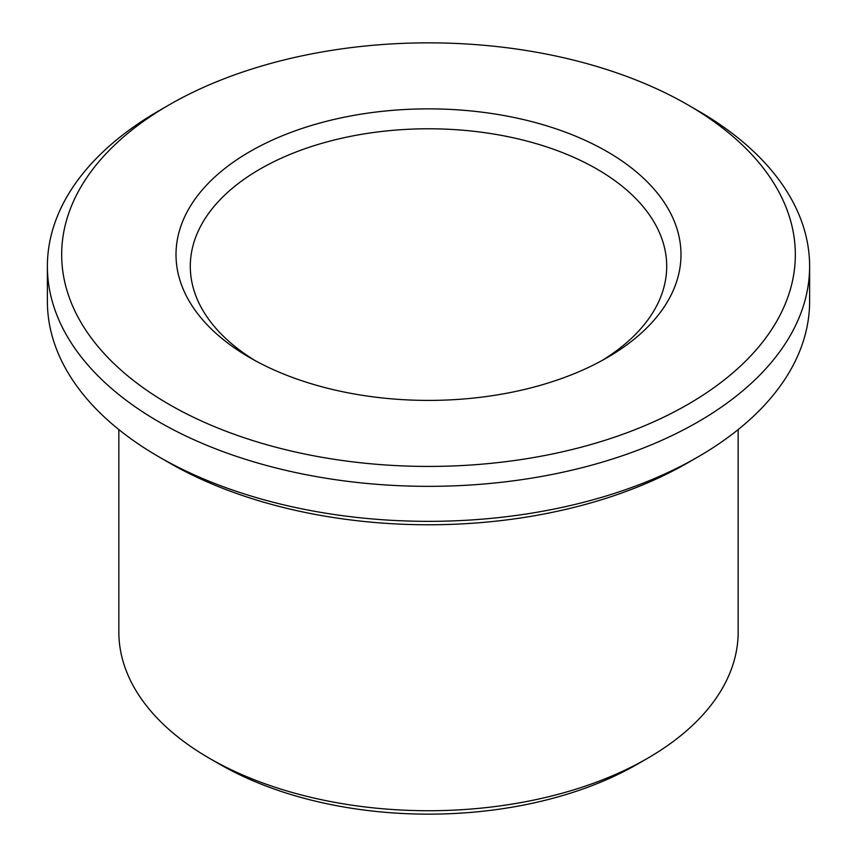 <?xml version="1.0" encoding="UTF-8"?>
<svg xmlns="http://www.w3.org/2000/svg" width="857" height="857" viewBox="0 0 857 857"><rect width="100%" height="100%" fill="white"/><g stroke="black" fill="none" stroke-linecap="round" stroke-linejoin="round"><path stroke-width="1.29" d="M255.161 360.636A238.203 137.527 180 0 1 190.297 266.302A238.203 137.527 180 0 1 428.5 128.786A238.203 137.527 180 0 1 666.703 266.302A238.203 137.527 180 0 1 601.839 360.636M607.035 357.712A252.494 145.776 180 0 1 249.955 357.712A252.494 145.776 180 0 1 249.965 151.56A252.494 145.776 180 0 1 607.035 151.56A252.494 145.776 180 0 1 607.045 357.712A252.494 145.776 180 0 1 607.035 357.712M687.892 404.397A366.828 211.786 180 0 1 169.118 404.397A366.828 211.786 180 0 1 169.108 104.886A366.828 211.786 180 0 1 687.892 104.886A366.828 211.786 180 0 1 687.892 404.397M738.166 429.593L738.166 631.952A309.666 178.781 180 0 1 647.463 758.37L637.362 764.198A295.365 170.532 180 0 1 219.638 764.198L209.536 758.37A309.666 178.781 180 0 1 118.834 631.952L118.834 429.593M637.362 764.198L647.463 758.37A309.666 178.781 180 0 1 209.536 758.37M687.892 104.886L697.994 110.714A381.119 220.035 180 0 1 809.619 266.302L809.619 301.31A381.119 220.035 180 0 1 697.994 456.899L687.892 462.737A366.828 211.786 180 0 1 169.108 462.737L159.006 456.899A381.119 220.035 180 0 1 47.381 301.31L47.381 266.302A381.119 220.035 180 0 1 159.006 110.714L169.108 104.886M687.892 462.737L697.994 456.899A381.119 220.035 180 0 1 697.994 456.91A381.119 220.035 180 0 1 159.006 456.899M809.619 266.302A381.119 220.035 180 0 1 697.994 421.901A381.119 220.035 180 0 1 282.649 469.593A381.119 220.035 180 0 1 47.381 266.302"/></g></svg>
